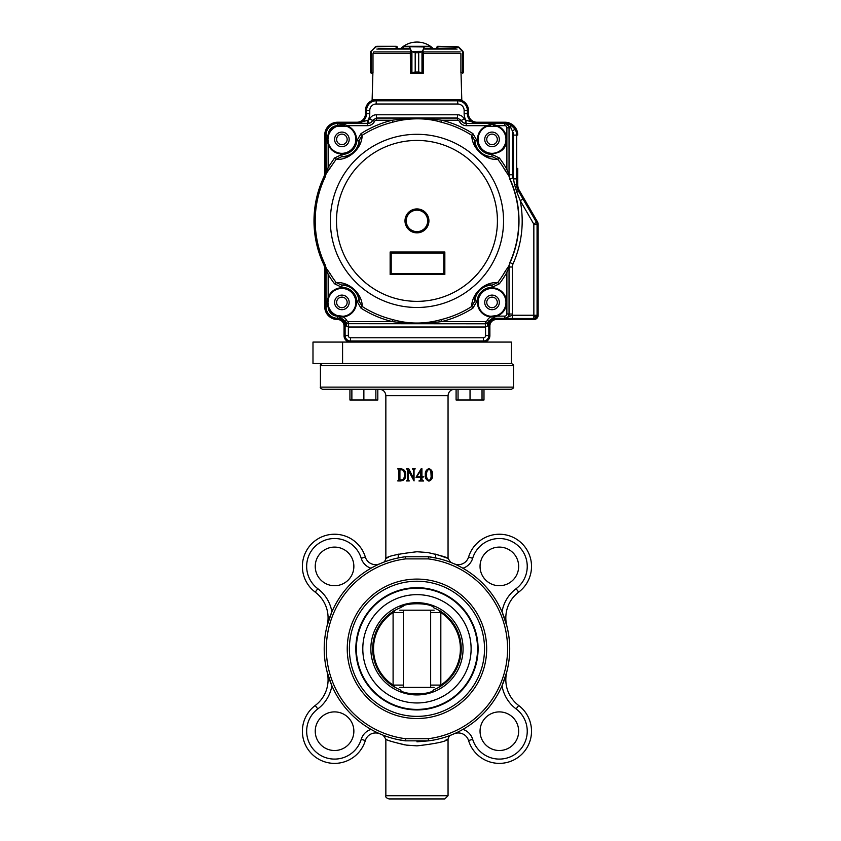 <?xml version="1.0" encoding="UTF-8"?>
<svg xmlns="http://www.w3.org/2000/svg" width="841" height="841" viewBox="0 0 841 841"><rect width="100%" height="100%" fill="white"/><g stroke="black" fill="none" stroke-linecap="round" stroke-linejoin="round"><path stroke-width="1.26" d="M342.581 342.077L342.581 363.533L312.989 363.533L312.989 342.077L511.328 342.077L511.328 363.533L342.581 363.533L511.328 363.533C513.304 364.437 514.019 365.152 513.473 365.677L320.432 365.677C319.885 365.152 320.6 364.437 322.576 363.533M388.248 557.415L385.851 558.435C387.659 556.143 398.024 553.914 416.957 551.749L427.617 552.505C440.484 555.396 447.296 557.373 448.053 558.435L435.67 554.114L435.67 557.94M516.101 708.91A36.468 36.468 0 0 1 502.035 685.772L506.829 671.791A32.179 32.179 0 0 0 518.676 705.483L516.101 708.91A27.879 27.879 0 0 1 515.344 754.051A27.879 27.879 0 0 1 472.674 739.313A15.012 15.012 0 0 0 462.918 729.389M502.035 611.838L506.829 625.82A32.179 32.179 0 0 1 518.676 592.127A32.179 32.179 0 0 0 517.804 540.048A32.179 32.179 0 0 0 468.574 557.057L472.674 558.298A27.879 27.879 0 0 1 515.344 543.559A27.879 27.879 0 0 1 516.101 588.7A36.468 36.468 0 0 0 502.035 611.838M437.688 558.382L428.553 556.763L405.362 556.763A92.773 92.773 0 0 0 405.362 740.847L428.553 740.847A92.773 92.773 0 0 0 428.553 556.763L428.29 558.897L405.625 558.897A90.618 90.618 0 0 0 405.625 738.713L428.29 738.713A90.618 90.618 0 0 0 428.29 558.897M449.378 735.728L450.755 735.192C449.683 735.265 448.789 736.59 448.053 739.176C446.256 741.468 435.89 743.696 416.957 745.862L406.298 745.105C393.43 742.214 386.618 740.238 385.851 739.176C386.503 740.091 392.789 741.983 404.742 744.863M331.869 685.772L327.075 671.791A32.179 32.179 0 0 1 315.228 705.483A32.179 32.179 0 0 0 316.1 757.562A32.179 32.179 0 0 0 365.341 740.564L361.231 739.313A27.879 27.879 0 0 1 318.56 754.051A27.879 27.879 0 0 1 317.803 708.91A36.468 36.468 0 0 0 331.869 685.772M375.654 731.87L379.89 733.846A10.723 10.723 0 0 0 365.341 740.564A32.179 32.179 0 0 1 316.1 757.562A32.179 32.179 0 0 1 315.228 705.483A32.179 32.179 0 0 0 327.075 671.791M396.227 739.228L405.362 740.847L405.625 738.713M384.537 561.893L383.149 562.419C384.221 562.345 385.125 561.021 385.851 558.435L385.851 395.701L448.053 395.701C448.442 391.801 450.587 389.656 454.487 389.267M317.803 588.7A36.468 36.468 0 0 1 331.869 611.838L327.075 625.82A32.179 32.179 0 0 0 315.228 592.127L317.803 588.7A27.879 27.879 0 0 1 318.56 543.559A27.879 27.879 0 0 1 361.231 558.298A15.012 15.012 0 0 0 370.997 568.222M518.655 566.403A19.301 19.301 0 0 0 489.704 549.688A19.301 19.301 0 0 0 489.704 583.128A19.301 19.301 0 0 0 518.655 566.403M518.655 731.207A19.301 19.301 0 0 0 489.704 714.482A19.301 19.301 0 0 0 489.704 747.922A19.301 19.301 0 0 0 518.655 731.207M353.861 731.207A19.301 19.301 0 0 0 324.899 714.482A19.301 19.301 0 0 0 324.899 747.922A19.301 19.301 0 0 0 353.861 731.207M353.861 566.403A19.301 19.301 0 0 0 324.899 549.688A19.301 19.301 0 0 0 324.899 583.128A19.301 19.301 0 0 0 353.861 566.403M445.667 740.196L448.053 739.176L448.053 795.733L444.836 798.95L389.068 798.95C386.397 798.077 385.325 797.005 385.851 795.733L448.053 795.733M513.473 387.123L320.432 387.123C319.895 387.659 320.61 388.374 322.576 389.267L511.328 389.267C513.367 388.269 514.082 387.554 513.473 387.123L513.473 365.677M385.851 395.701C385.472 391.801 383.328 389.656 379.417 389.267L416.957 389.267M428.29 738.713L428.553 740.847L416.957 741.815M402.503 469.741L399.917 469.888L399.917 479.875L402.376 480.001M400.684 480.432L399.917 479.875L400.684 480.432C403.47 479.78 404.668 477.888 404.29 474.776C404.647 471.801 403.512 469.982 400.894 469.331L399.917 469.888L400.894 469.331M403.438 470.634L402.597 469.804M402.818 479.685L403.438 479.023M398.739 479.875L398.739 469.888L397.73 468.826L400.884 468.826C404.185 469.225 405.772 471.16 405.635 474.629C405.888 478.392 404.248 480.495 400.715 480.936L397.73 480.936L398.739 479.875M408.758 468.826L413.404 478.056L413.541 469.888L412.363 468.826L415.223 468.826L414.045 469.898L414.045 480.936L408.295 470.445L408.158 479.875L409.336 480.936L406.476 480.936L407.654 479.875L407.654 469.888L406.476 468.826L408.758 468.826M421.919 477.299L421.919 479.643L423.622 480.989L418.934 480.989L420.784 479.643L420.784 477.299L416.032 477.299L421.204 468.71L421.919 468.71L421.919 476.868L423.832 476.868L421.919 477.299M420.784 470.487L416.663 476.868L420.784 476.868L420.784 470.487M431.128 476.542L430.865 471.496M430.876 478.224L431.097 476.868M432.547 474.839C432.831 478.014 431.643 480.095 428.963 481.105C426.24 480.116 425.02 478.035 425.315 474.839C425.052 471.685 426.261 469.625 428.963 468.658C431.643 469.635 432.831 471.696 432.547 474.839M428.963 469.162C427.123 470.424 426.355 472.316 426.66 474.839C426.334 477.404 427.102 479.328 428.963 480.6C430.813 479.338 431.559 477.425 431.202 474.839C431.559 472.274 430.813 470.382 428.963 469.162M518.676 705.483A32.179 32.179 0 0 1 517.804 757.562A32.179 32.179 0 0 1 468.574 740.564A10.723 10.723 0 0 0 454.024 733.846A10.723 10.723 0 0 1 468.574 740.564A32.179 32.179 0 0 0 517.804 757.562A32.179 32.179 0 0 0 518.676 705.483A32.179 32.179 0 0 1 506.829 671.791M468.574 557.057A10.723 10.723 0 0 1 454.024 563.764A10.723 10.723 0 0 0 468.574 557.057A32.179 32.179 0 0 1 517.804 540.048A32.179 32.179 0 0 1 518.676 592.127A32.179 32.179 0 0 0 506.829 625.82M327.075 625.82A32.179 32.179 0 0 0 315.228 592.127A32.179 32.179 0 0 1 316.1 540.048A32.179 32.179 0 0 1 365.341 557.057A10.723 10.723 0 0 0 379.89 563.764A10.723 10.723 0 0 1 365.341 557.057A32.179 32.179 0 0 0 316.1 540.048A32.179 32.179 0 0 0 315.228 592.127A32.179 32.179 0 0 1 327.075 625.82A32.179 32.179 0 0 0 315.228 592.127M405.625 558.897L405.362 556.763M433.83 607.854C437.089 609.294 437.089 609.294 433.83 607.854A44.289 44.289 0 0 1 433.83 689.757C437.089 688.316 437.089 688.316 433.83 689.757C431.307 695.192 402.65 695.213 400.085 689.757A44.289 44.289 0 0 1 400.085 607.854C402.65 602.398 431.307 602.419 433.83 607.854M399.391 691.449A46.118 46.118 0 0 1 416.957 602.692A46.118 46.118 0 0 1 462.193 657.757A46.118 46.118 0 0 1 399.391 691.449M403.438 606.056L400.085 607.854M416.957 579.092A69.708 69.708 0 0 1 477.331 683.659A69.708 69.708 0 0 1 356.584 683.659A69.708 69.708 0 0 1 416.957 579.092M416.957 581.236A67.564 67.564 0 0 1 475.47 682.587A67.564 67.564 0 0 1 358.445 682.587A67.564 67.564 0 0 1 416.957 581.236M416.957 587.68A61.13 61.13 0 0 1 469.898 679.37A61.13 61.13 0 0 1 364.016 679.37A61.13 61.13 0 0 1 416.957 587.68M416.957 588.216A60.594 60.594 0 0 1 469.436 679.107A60.594 60.594 0 0 1 364.479 679.107A60.594 60.594 0 0 1 416.957 588.216M416.957 594.65A54.16 54.16 0 0 1 463.864 675.88A54.16 54.16 0 0 1 370.051 675.88A54.16 54.16 0 0 1 416.957 594.65M399.801 610.198L434.114 610.198M399.801 687.412L434.114 687.412M393.903 686.876C395.207 687.118 394.944 686.519 393.094 685.1A43.438 43.438 0 0 1 393.094 612.511C394.944 611.092 395.217 610.492 393.903 610.734M440.011 610.734C438.697 610.503 438.97 611.092 440.821 612.511A43.438 43.438 0 0 1 440.821 685.1C438.97 686.519 438.697 687.118 440.011 686.876M403.26 610.198L403.323 612.511L393.094 612.511L393.094 685.1L403.323 685.1L403.26 687.412M430.655 687.412L430.655 610.198M430.592 685.1L440.821 685.1L440.821 612.511L430.592 612.511M347.154 302.403A5.277 5.277 0 0 1 339.249 306.965A5.277 5.277 0 0 1 339.249 297.83A5.277 5.277 0 0 1 347.154 302.403M347.154 139.385A5.277 5.277 0 0 1 339.249 143.958A5.277 5.277 0 0 1 339.249 134.823A5.277 5.277 0 0 1 347.154 139.385M497.304 139.385A5.277 5.277 0 0 1 489.388 143.958A5.277 5.277 0 0 1 489.388 134.823A5.277 5.277 0 0 1 497.304 139.385M497.304 302.403A5.277 5.277 0 0 1 489.388 306.965A5.277 5.277 0 0 1 489.388 297.83A5.277 5.277 0 0 1 497.304 302.403M517.772 135.096A12.867 12.867 0 0 0 504.894 122.229L477.015 122.229A8.578 8.578 0 0 1 468.437 113.651L468.437 110.434A10.723 10.723 0 0 0 457.714 99.701L376.2 99.701A10.723 10.723 0 0 0 365.478 110.434L365.478 113.651A8.578 8.578 0 0 1 356.899 122.229L337.598 122.229A12.867 12.867 0 0 0 324.721 135.096L324.721 172.689A10.723 10.723 0 0 1 323.711 177.241A102.959 102.959 0 0 0 323.711 264.547A10.723 10.723 0 0 1 324.721 269.099L324.721 306.692A12.867 12.867 0 0 0 337.598 319.559A6.434 6.434 0 0 1 344.032 325.993L344.032 335.643A6.434 6.434 0 0 0 350.466 342.077L483.449 342.077A6.434 6.434 0 0 0 489.882 335.643L489.882 325.993A6.434 6.434 0 0 1 496.316 319.559L533.856 319.559A4.289 4.289 0 0 0 538.145 315.27L538.145 224.473A5.361 5.361 0 0 0 537.431 221.793L519.202 190.234A10.723 10.723 0 0 1 517.772 184.873L517.772 168.347M423.391 72.683L422.518 73.104L418.692 72.032L423.465 72.683L423.591 52.562M423.391 73.104L410.524 73.104L422.918 72.683M461.015 72.683L461.783 99.701L457.725 99.701M376.19 99.701L372.132 99.701L372.899 72.683M455.433 48.442L425.104 48.442M430.476 48.442L430.087 46.297L430.476 48.442M408.81 48.442L378.482 48.442M460.91 53.624L460.91 72.683L463.57 72.032L463.57 52.731L458.482 47.233L437.656 46.728L436.584 47.369L436.584 48.442L433.104 48.442A23.59 23.59 0 0 0 400.81 48.442M396.258 46.297L397.33 48.442L397.33 47.369L396.258 46.728L395.943 48.442M373.436 52.562L372.994 53.624L373.436 52.562M375.254 46.928L371.333 51.322L375.254 46.928L376.768 46.297L396.069 46.297L376.768 46.297L370.965 51.217L370.334 52.731L370.334 72.032L371.249 72.683L370.744 72.873L372.426 73.104M376.768 46.297L370.965 51.217M372.899 73.104L370.744 72.873L370.334 72.032L370.744 72.873M370.639 51.627L370.334 72.032L370.334 52.731M371.407 73.104L372.994 72.683L372.994 53.624M403.386 48.442L403.817 46.297L430.087 46.297L424.169 46.297L422.792 51.522L418.702 52.731L422.792 51.522M410.313 52.562L410.45 72.683L415.202 72.032L415.202 52.731L410.955 51.322L415.223 52.731L418.692 52.731L418.702 72.032L418.702 52.731M411.365 73.104L410.955 51.322L409.336 46.728L403.438 46.728L423.79 46.928L424.169 46.297M415.202 52.731L415.223 72.032L410.986 72.683M411.911 51.627L411.911 72.873M411.123 51.522L422.949 51.322L422.539 73.104M409.704 47.233L411.365 51.028M421.993 72.873L421.993 51.627M422.539 51.028L424.2 47.233M437.972 48.442L437.656 46.297L457.262 46.728M462.455 73.104L462.75 51.028L463.58 52.731L463.58 72.032L462.508 73.104L463.58 72.032L463.57 52.731M463.107 72.925L462.897 51.522M458.66 46.928L462.75 51.028L458.482 47.233M436.584 47.369L437.656 46.297L436.584 47.369M490.797 316.29A13.94 13.94 0 0 1 490.429 288.547A13.94 13.94 0 0 1 496.747 315.522L490.797 316.29L490.745 316.931A7.727 7.727 -57 0 0 487.275 320.379A2.145 2.145 -32.6 0 1 485.362 321.556L441.756 321.556C425.094 323.89 408.568 323.89 392.158 321.556C381.047 318.802 370.671 314.345 361.031 308.184L356.878 301.11L359.012 300.92L362.135 306.46L361.031 308.184M337.451 315.617A13.94 13.94 0 0 1 328.789 307.196L327.853 306.692L326.928 302.403L328.158 297.462L328.768 297.682A13.94 13.94 0 0 1 355.806 303.18A13.94 13.94 0 0 1 342.876 316.311M327.937 302.529A13.94 13.94 0 0 1 327.937 302.403L328.768 297.682A13.94 13.94 0 0 1 355.806 303.18A13.94 13.94 0 0 1 343.117 316.29L343.17 316.931A14.581 14.581 107.4 0 0 356.447 303.18A14.581 14.581 66.1 0 0 328.158 297.462L328.158 274.397L329.914 273.346A101.624 101.624 0 0 0 336.169 282.555C350.455 281.651 362.755 295.349 362.135 306.46A101.624 101.624 0 0 0 392.652 319.569C408.726 324.205 424.936 324.205 441.262 319.569A101.624 101.624 0 0 0 471.78 306.46C471.307 295.643 482.734 281.83 497.735 282.555L499.365 283.795L491.974 287.349L491.964 285.204L497.735 282.555A101.624 101.624 0 0 0 505.115 271.443L508.889 265.924L509.856 262.571A101.814 101.814 0 0 0 509.856 179.217L508.889 175.864L505.115 170.345A101.624 101.624 0 0 0 497.735 159.233C486.834 160.894 471.759 149.267 471.78 135.327L472.884 133.603L477.036 140.678L474.892 140.868L471.78 135.327A101.624 101.624 0 0 0 441.262 122.218C424.369 116.983 405.688 118.434 392.652 122.218A101.624 101.624 0 0 0 362.135 135.327C362.103 149.235 347.207 160.862 336.169 159.233L334.55 157.992L341.94 154.439L341.951 156.584L336.169 159.233L326.161 173.635L325.099 177.136A101.74 101.74 0 0 0 325.099 264.652L326.161 268.153L329.914 273.346M493.541 125.53A13.94 13.94 0 0 1 505.935 140.394A13.94 13.94 0 0 1 491.522 153.314A13.94 13.94 0 0 1 487.307 126.266L496.747 126.266A13.94 13.94 0 0 1 490.429 153.241A13.94 13.94 0 0 1 487.738 126.118M490.545 125.519L487.307 126.266L487.086 125.666C481.294 128.053 478.077 132.363 477.467 138.607C475.596 157.341 506.461 158.991 506.597 140.163A14.591 14.591 80.1 0 0 496.968 125.666L496.747 126.266M416.957 210.166A10.723 10.723 0 0 1 426.24 226.261A10.723 10.723 0 0 1 407.664 226.261A10.723 10.723 0 0 1 416.957 210.166M416.957 208.925A11.963 11.963 0 0 0 404.994 220.889A11.963 11.963 0 0 0 416.957 232.862A11.963 11.963 0 0 0 428.921 220.889A11.963 11.963 0 0 0 416.957 208.925M536.116 317.541L533.846 315.27L537.063 315.27L537.063 224.473L537.073 315.27L536.127 317.541L533.856 318.487L533.846 224.473A1.051 1.051 -101.4 0 0 533.699 223.948L536.484 222.339L523.039 199.044L520.253 200.652C524.353 222.497 521.946 243.596 513.01 263.948L509.93 262.602L509.141 265.409M441.262 122.218L441.756 120.231L457.472 120.231L457.472 118.087L461.31 120.452L459.386 121.409A7.727 7.727 11.2 0 0 466.292 125.666L487.086 125.666C490.082 124.132 493.373 124.132 496.968 125.666L504.747 125.666L504.747 123.522L466.292 123.522A5.582 5.582 0 0 1 461.31 120.452L457.536 117.992L376.379 117.992L372.531 120.379L369.651 118.949A2.271 2.271 171.6 0 1 368.001 120.168L368.547 123.343L337.598 123.301A11.795 11.795 0 0 0 325.793 135.096L325.793 172.426L324.752 177.041A102.097 102.097 0 0 0 324.752 264.747L325.793 269.362L325.793 306.692A11.795 11.795 0 0 0 337.598 318.487L339.732 318.266A5.582 5.582 0 0 1 344.726 321.336L346.639 320.379A7.727 7.727 56.9 0 0 343.17 316.931L339.743 317.131L336.873 316.1L337.094 315.491A13.94 13.94 0 0 1 328.789 307.196L328.558 306.502L328.789 307.196M492.679 316.332A13.94 13.94 0 0 1 478.087 302.403A13.94 13.94 0 0 1 505.599 299.217A13.94 13.94 0 0 1 496.747 315.522L496.968 316.121L494.172 317.131L490.745 316.931A14.581 14.581 -102.4 0 1 477.467 301.625A14.581 14.581 0 0 1 492.805 287.832A14.581 14.581 0 0 1 506.597 303.18A14.581 14.581 104.9 0 1 496.968 316.121L504.747 316.121A2.145 2.145 -42.2 0 0 506.892 313.977L509.036 313.977C508.784 316.584 507.354 318.014 504.747 318.266L504.747 316.121M494.55 316.111A13.94 13.94 0 0 1 494.077 316.195L493.467 316.269M326.014 269.477L326.014 306.692L328.558 306.502L327.937 302.403A13.94 13.94 0 0 1 327.958 301.667M328.053 300.668A13.94 13.94 0 0 1 328.295 299.301M342.508 316.332A13.94 13.94 0 0 1 340.878 316.311M328.284 305.472A13.94 13.94 0 0 1 327.979 303.454M341.047 319.012L346.303 323.217L348.395 323.796L348.332 327.012L346.503 325.993L343.937 321.199L341.047 319.012L337.598 318.476L339.743 318.434L339.838 316.195L343.117 316.29L337.094 315.491L337.788 315.722L337.598 318.266A11.574 11.574 0 0 1 326.014 306.692L325.793 306.692M327.979 138.376A13.94 13.94 0 0 1 328.2 136.694M326.434 173.425L328.158 167.391L328.158 144.326L326.928 139.385L327.853 135.096L328.789 134.592A13.94 13.94 0 0 1 337.42 126.182M338.271 125.919A13.94 13.94 0 0 1 339.964 125.582M340.573 125.509A13.94 13.94 0 0 1 344.526 125.698M327.958 140.111A13.94 13.94 0 0 1 327.937 139.385L328.768 144.105L328.158 144.326A14.581 14.581 130 0 0 352.2 149.698A14.581 14.581 130 0 0 346.818 125.666L346.608 126.266L337.094 126.297L337.598 125.351C342.361 124.153 345.441 124.247 346.818 125.666L367.622 125.666A7.727 7.727 -9.6 0 0 374.518 121.409L372.605 120.452A5.582 5.582 0 0 1 367.622 123.522L367.622 125.666M328.768 144.105A13.94 13.94 0 0 0 351.738 149.246A13.94 13.94 0 0 0 346.608 126.266A13.94 13.94 0 0 1 351.738 149.246A13.94 13.94 0 0 1 328.043 141.099M325.099 177.136L326.392 172.479L326.014 135.096L328.558 135.285L327.937 139.385L326.928 139.385M488.463 125.908A13.94 13.94 0 0 1 490.387 125.54M484.731 302.403A7.296 7.296 0 0 1 495.675 296.085A7.296 7.296 0 0 1 495.675 308.721A7.296 7.296 0 0 1 484.731 302.403M334.592 302.403A7.296 7.296 0 0 1 345.525 296.085A7.296 7.296 0 0 1 345.525 308.721A7.296 7.296 0 0 1 334.592 302.403M334.592 139.385A7.296 7.296 0 0 1 345.525 133.067A7.296 7.296 0 0 1 345.525 145.703A7.296 7.296 0 0 1 334.592 139.385M484.731 139.385A7.296 7.296 0 0 1 495.675 133.067A7.296 7.296 0 0 1 495.675 145.703A7.296 7.296 0 0 1 484.731 139.385M508.668 266.103L509.036 267.228L506.892 272.463A103.674 103.674 0 0 1 499.365 283.795M505.115 271.443L506.892 272.463L506.892 313.977M471.78 306.46L474.892 300.92L477.036 301.11L472.884 308.184L471.78 306.46M491.964 285.204C489.588 284.279 485.625 285.688 480.074 289.43C475.89 294.644 474.166 298.481 474.892 300.92A17.198 17.198 0 0 1 491.964 285.204M336.169 282.555L341.951 285.204L341.94 287.349L334.55 283.795L336.169 282.555M359.012 300.92C359.738 298.45 358.014 294.613 353.83 289.43C348.29 285.688 344.326 284.279 341.951 285.204A17.198 17.198 0 0 1 359.012 300.92M326.434 268.353L326.024 269.309L328.158 274.397A103.674 103.674 0 0 0 334.55 283.795M325.887 267.606L324.752 264.747M326.024 172.479L325.887 174.182M334.55 157.992L328.158 167.391L329.914 168.442M362.135 135.327L359.012 140.868L356.878 140.678L361.031 133.603L362.135 135.327M341.951 156.584C344.326 157.509 348.29 156.1 353.83 152.358C358.014 147.143 359.748 143.306 359.012 140.868A17.198 17.198 0 0 1 341.951 156.584M361.031 133.603A103.674 103.674 0 0 1 392.158 120.231L392.652 122.218M369.651 118.949C371.123 116.279 373.362 114.891 376.379 114.775L457.536 114.775L457.472 118.087L376.432 118.087L376.432 120.231L392.158 120.231C408.694 117.908 425.22 117.908 441.756 120.231A103.674 103.674 0 0 1 472.884 133.603M497.735 159.233L491.964 156.584L491.974 154.439L499.365 157.992L497.735 159.233M474.892 140.868C474.166 143.306 475.89 147.143 480.085 152.358C485.625 156.1 489.588 157.509 491.964 156.584A17.198 17.198 0 0 1 474.892 140.868M499.365 157.992A103.674 103.674 0 0 1 506.892 169.325L505.115 170.345M508.668 175.685L509.026 174.791L506.892 169.325L506.892 127.811A2.145 2.145 -134.4 0 0 504.747 125.666M509.036 174.56L509.036 127.811L506.892 127.811M509.141 176.379L509.856 179.217M390.14 274.513L444.836 274.513L444.836 251.995L443.764 253.067L443.764 273.441L391.212 273.441L390.14 274.513L390.14 251.995L444.836 251.995M509.856 262.571L509.93 262.602A101.908 101.908 0 0 0 509.93 179.186L513.01 177.84L513.462 178.87L516.679 178.87L516.679 184.873L516.689 135.096L513.462 135.096L513.462 178.87L514.513 184.473L516.679 184.873L518.256 190.781L516.773 192.011L514.513 184.473M533.699 223.948L520.253 200.652L516.773 192.011M391.212 273.441L391.212 253.067L443.764 253.067M509.036 267.228L509.036 313.977L512.348 314.071L512.253 318.476L504.842 318.361C507.659 317.919 509.089 316.489 509.131 314.071L509.036 267.007M494.077 316.195L494.172 318.434L489.967 321.199L487.412 325.993L485.415 327.012L485.415 323.796L487.601 323.217L494.172 318.434L533.856 318.487L512.253 318.476M348.405 323.796L348.332 335.643A2.134 2.134 -124.1 0 0 350.466 337.777L483.449 337.777A2.134 2.134 143.2 0 0 485.583 335.643L485.509 323.796M392.652 319.569L392.158 321.556L348.552 321.556L348.552 323.701L343.937 321.199M509.036 174.781L509.036 127.811C508.784 125.204 507.354 123.774 504.747 123.522L510.834 124.931L515.144 129.283L512.348 130.87L510.781 127.716L509.131 127.716C509.078 125.288 507.649 123.858 504.842 123.427L466.292 123.427L465.367 123.343L465.903 120.168L466.292 125.666M516.679 184.873L516.689 184.873A11.795 11.795 0 0 0 518.277 190.77L523.039 199.044M489.967 321.199L489.189 321.336A5.582 5.582 0 0 1 494.172 318.266L504.842 318.361L512.253 315.259L533.846 315.259M487.601 323.217L487.412 325.993L488.8 325.993A7.516 7.516 0 0 1 496.316 318.476L492.868 319.012M496.316 318.487A7.506 7.506 0 0 0 488.81 325.993L488.81 335.643A5.361 5.361 0 0 1 483.449 341.004L350.466 341.004A5.361 5.361 0 0 1 345.104 335.643L345.104 325.993A7.506 7.506 0 0 0 337.598 318.487A7.516 7.516 0 0 1 345.115 325.993L346.503 325.993L346.303 323.217M337.094 126.297A13.94 13.94 0 0 0 328.789 134.592A13.94 13.94 0 0 1 337.094 126.297L336.873 125.687A14.581 14.581 -42.6 0 0 328.19 134.371A9.43 9.43 139.2 0 1 336.873 125.687L337.598 125.351L337.598 123.301M325.793 135.096L326.014 135.096A11.574 11.574 0 0 1 337.598 123.522L367.622 123.522L367.759 120.284L356.899 123.301A9.65 9.65 0 0 0 366.55 113.651A9.661 9.661 0 0 1 356.899 123.312M457.536 114.775C460.553 114.891 462.792 116.279 464.253 118.949L461.373 120.379A5.488 5.488 0 0 0 465.367 123.343M466.156 120.284L477.015 123.312A9.65 9.65 0 0 1 467.365 113.651L467.365 110.434A9.65 9.65 0 0 0 457.714 100.773L457.714 104.011A6.423 6.423 0 0 1 464.137 110.434L464.137 113.651A12.878 12.878 -94.7 0 0 465.903 120.168A2.271 2.271 -66.3 0 1 464.253 118.949M515.144 129.283A11.785 11.785 0 0 1 516.679 135.096A11.795 11.795 0 0 0 504.894 123.301M510.834 124.931L510.781 127.716L505.063 123.427M518.277 190.77L536.484 222.339A4.289 4.289 0 0 1 537.073 224.473L533.846 224.473M464.137 110.434L467.354 110.434A9.64 9.64 0 0 0 457.714 100.794L376.2 100.794A9.64 9.64 0 0 0 366.56 110.434L369.777 110.434L369.777 113.651A12.878 12.878 -85.3 0 1 368.001 120.168L367.759 120.284M534.456 318.434A3.217 3.217 0 0 0 537.073 315.27M457.714 100.773L376.2 100.773A9.65 9.65 0 0 0 366.55 110.434L366.55 113.651L369.777 113.651M456.095 389.267L456.095 399.99L458.051 399.99L458.051 389.267M482.03 399.99L482.03 389.267L483.985 389.267L483.985 399.99L458.051 399.99M470.035 389.267L470.035 399.99M349.93 389.267L349.93 399.99L351.874 399.99L351.874 389.267M377.809 389.267L377.809 399.99L351.874 399.99M375.864 389.267L375.864 399.99M363.869 389.267L363.869 399.99M462.918 568.222A15.012 15.012 0 0 0 472.674 558.298M370.997 729.389A15.012 15.012 0 0 0 361.231 739.313M379.89 733.846A10.723 10.723 0 0 0 365.341 740.564M468.574 740.564L472.674 739.313M518.676 592.127L516.101 588.7M315.228 705.483L317.803 708.91M365.341 557.057L361.231 558.298M403.323 685.1L403.323 612.511M457.084 49.072L424.6 49.072M409.315 49.072L376.831 49.072M410.524 51.9L373.761 51.9M460.153 51.9L423.391 51.9M460.784 53.393L423.465 53.393M410.45 53.393L373.12 53.393M370.587 51.848L370.587 72.536M371.333 51.322L371.459 73.104M396.069 46.297L376.642 46.728M410.324 52.689L410.45 53.624M423.465 53.624L423.591 52.689M403.438 46.728L403.438 48.442M430.476 46.728L424.579 46.728M415.202 72.032L418.702 72.032M336.505 220.426A80.452 80.452 0 0 1 457.588 151.454A80.452 80.452 0 0 1 456.779 290.807A80.452 80.452 0 0 1 336.505 220.426M503.549 220.889A86.591 86.591 0 0 1 416.705 307.48A86.591 86.591 0 0 1 330.366 220.384A86.591 86.591 0 0 1 417.21 134.308A86.591 86.591 0 0 1 503.549 220.889M324.752 177.041L325.015 177.104A101.835 101.835 0 0 0 325.015 264.684L325.099 264.652M472.884 308.184A103.674 103.674 0 0 1 441.756 321.556L441.262 319.569M513.01 177.84A7.506 7.506 -102 0 1 512.348 174.76L509.131 174.76A10.723 10.723 114.4 0 0 510.067 179.154A102.045 102.045 0 0 1 510.067 262.634A10.723 10.723 -72.1 0 0 509.131 267.017L512.348 267.017A7.506 7.506 102.1 0 1 513.01 263.948M477.036 301.11A15.054 15.054 137.3 0 1 491.974 287.349M487.275 320.379L489.189 321.336L485.415 323.796L348.552 323.701L485.362 323.701L485.362 321.556M346.639 320.379A2.145 2.145 32.6 0 0 348.552 321.556M341.94 287.349A15.054 15.054 -138.5 0 1 356.878 301.11M376.432 120.231A2.145 2.145 147 0 0 374.518 121.409M356.878 140.678A15.054 15.054 -43.5 0 1 341.94 154.439M491.974 154.439A15.054 15.054 42.4 0 1 477.036 140.678M459.386 121.409A2.145 2.145 -147 0 0 457.472 120.231M328.558 306.502L327.937 302.403L326.928 302.403M376.379 114.775L376.432 118.087L372.531 120.379A5.488 5.488 0 0 1 368.547 123.343M512.348 267.017L512.348 314.071M485.415 327.012L348.489 327.012M477.015 123.301L477.015 123.312A9.661 9.661 0 0 1 467.354 113.651L464.137 113.651M513.462 135.096A8.568 8.568 0 0 0 512.348 130.87L512.348 174.76M328.19 307.417A14.581 14.581 -118.6 0 0 336.873 316.1A9.43 9.43 70.2 0 1 328.19 307.417M369.777 110.434A6.423 6.423 0 0 1 376.2 104.011L457.714 104.011M516.679 135.096L516.679 178.87M485.583 335.643L488.8 335.643L488.81 325.993M350.466 337.777L350.466 340.994L483.449 340.994L483.449 337.777M345.115 325.993L345.115 335.643L348.332 335.643M376.2 100.773L376.2 104.011M537.063 224.473L537.073 224.473A4.279 4.279 -161.7 0 0 536.484 222.339M488.81 335.643L488.8 335.643A5.351 5.351 2.4 0 1 483.449 340.994L483.449 341.004M350.466 341.004L350.466 340.994A5.351 5.351 110.7 0 1 345.115 335.643L345.115 335.643M366.56 110.434L366.56 113.651M467.365 113.651L467.365 110.434M449.777 562.03L450.723 562.398L448.053 558.435L448.053 395.701M398.245 554.114L398.245 557.94M385.851 795.733L385.851 739.176L383.191 735.213L384.127 735.581M320.432 387.123L320.432 365.677M397.33 47.369L397.015 46.612L397.33 47.369"/></g></svg>
